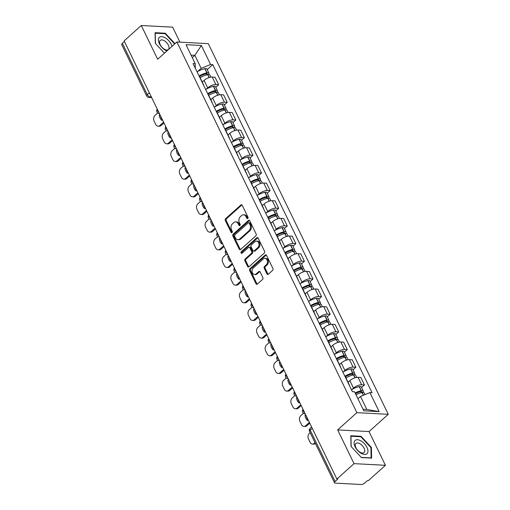 <?xml version="1.0" encoding="UTF-8"?>
<svg xmlns="http://www.w3.org/2000/svg" width="510" height="510" viewBox="0 0 510 510"><rect width="100%" height="100%" fill="white"/><g stroke="black" fill="none" stroke-linecap="round" stroke-linejoin="round"><path stroke-width="0.76" d="M247.771 218.471A0.943 0.701 -87 0 0 247.981 217.158L242.25 205.351A1.345 1.001 -87 0 0 241.479 204.765A1.345 1.001 -87 0 0 240.867 205.001L225.637 218.669A1.345 1.001 -87 0 0 225.331 220.537L231.062 232.343A0.943 0.701 -87 0 0 232.248 231.285L231.508 229.755A4.309 3.207 -87 0 1 232.483 223.769L233.752 222.628A4.309 3.207 -87 0 1 235.709 221.882A4.309 3.207 -87 0 1 238.189 223.756L238.929 225.286A0.943 0.701 -87 0 0 240.114 224.221L239.375 222.691A4.309 3.207 -87 0 1 240.357 216.705L241.625 215.571A4.309 3.207 -87 0 1 243.576 214.818A4.309 3.207 -87 0 1 246.056 216.693L246.802 218.223A0.943 0.701 -87 0 0 247.771 218.471M266.966 273.883A1.345 1.001 -87 0 0 267.737 274.469A1.345 1.001 -87 0 0 268.349 274.233L272.62 270.402A1.345 1.001 -87 0 0 272.926 268.528L266.558 255.414A1.345 1.001 -87 0 0 265.786 254.828A1.345 1.001 -87 0 0 265.174 255.064L249.945 268.732A1.345 1.001 -87 0 0 249.639 270.6L256.007 283.713A1.345 1.001 -87 0 0 256.779 284.299A1.345 1.001 -87 0 0 257.391 284.064L262.554 279.435A1.345 1.001 -87 0 0 262.86 277.561L260.132 271.951A1.345 1.001 -87 0 0 259.36 271.365A1.345 1.001 -87 0 0 258.748 271.601L256.192 273.895A3.602 2.684 -87 0 1 254.554 274.52A3.602 2.684 -87 0 1 252.144 271.919A3.602 2.684 -87 0 1 253.304 267.954L263.326 258.952A3.602 2.684 -87 0 1 264.964 258.328A3.602 2.684 -87 0 1 267.374 260.935A3.602 2.684 -87 0 1 266.214 264.9L264.543 266.398A1.345 1.001 -87 0 0 264.237 268.273L266.966 273.883L267.877 273.927A1.345 1.001 -87 0 0 268.203 274.342M356.879 412.66L337.658 429.904L354.036 463.647L336.887 479.037L124.134 40.896L141.289 25.5L157.666 59.236L176.893 41.986L356.879 412.66L388.263 414.318L208.278 43.65L176.893 41.986M255.841 235.837A1.345 1.001 -87 0 0 256.147 233.969L249.779 220.855A1.345 1.001 -87 0 0 249.001 220.269A1.345 1.001 -87 0 0 248.395 220.505L233.166 234.166A1.345 1.001 -87 0 0 232.86 236.041L239.222 249.154A1.345 1.001 -87 0 0 240 249.741A1.345 1.001 -87 0 0 240.612 249.505L255.841 235.837M258.168 238.138L264.537 251.251A1.345 1.001 -87 0 1 264.231 253.119L249.001 266.787A1.345 1.001 -87 0 1 248.389 267.017A1.345 1.001 -87 0 1 247.618 266.437L244.889 260.82A1.345 1.001 -87 0 1 245.195 258.952L251.373 253.406A1.345 1.001 -87 0 0 251.679 251.538L249.874 247.815A1.345 1.001 -87 0 0 249.097 247.229A1.345 1.001 -87 0 0 248.485 247.465L242.059 253.234A0.943 0.701 -87 0 1 241.3 251.679L256.785 237.781A1.345 1.001 -87 0 1 257.397 237.552A1.345 1.001 -87 0 1 258.168 238.138M354.036 463.647L385.42 465.305L368.271 480.7L367.353 480.649L364.682 483.053A2.741 1.09 154.1 0 1 361.131 484.5L335.236 483.129A2.741 1.09 154.1 0 1 334.49 482.779L309.583 431.492A2.741 1.09 -25.9 0 1 310.227 430.198L335.127 481.485A2.741 1.09 154.1 0 0 334.49 482.779M179.947 42.151L172.673 27.164L141.289 25.5M385.42 465.305L369.042 431.568L388.263 414.318M336.887 479.037L337.798 479.088L335.127 481.485M149.328 92.788L147.282 94.624A2.741 1.09 -25.9 0 0 146.644 95.925L121.737 44.638A2.741 1.09 -25.9 0 1 122.374 43.337L147.282 94.624A2.741 1.473 48.1 0 0 150.208 96.989L151.4 97.053M124.427 41.501L122.374 43.337M203.056 84.131A6.311 2.512 -25.9 0 1 203.49 84.59L199.863 77.118A6.311 2.512 154.1 0 0 199.429 76.659A8.644 3.442 -25.9 0 1 206.225 73.797L206.391 73.765A1.683 0.669 -25.9 0 1 207.334 73.931A1.683 0.669 -25.9 0 1 206.939 74.728L206.786 74.868M206.161 89.25L207.691 87.873A6.311 2.512 -25.9 0 1 215.87 84.539L212.237 77.067A6.311 2.512 154.1 0 0 204.064 80.401L202.247 82.034M212.237 77.067L215.029 77.214L218.656 84.685L215.787 87.261M203.49 84.59A6.311 2.512 -25.9 0 1 203.586 85.215M215.87 84.539L218.656 84.685M211.637 101.79A6.311 2.512 -25.9 0 1 212.064 102.255L208.437 94.784A6.311 2.512 154.1 0 0 208.01 94.318A8.644 3.442 -25.9 0 1 214.799 91.462L214.965 91.424A1.683 0.669 -25.9 0 1 215.908 91.596A1.683 0.669 -25.9 0 1 215.52 92.386L215.36 92.527M224.362 104.926L227.237 102.344L223.609 94.873L220.817 94.726A6.311 2.512 154.1 0 0 212.644 98.06L210.821 99.692M212.064 102.255A6.311 2.512 -25.9 0 1 212.16 102.88M214.735 106.909L216.272 105.532A6.311 2.512 -25.9 0 1 224.445 102.198L227.237 102.344M220.212 119.455A6.311 2.512 -25.9 0 1 220.639 119.914L217.011 112.442A6.311 2.512 154.1 0 0 216.584 111.983A8.644 3.442 -25.9 0 1 223.374 109.121L223.546 109.089A1.683 0.669 -25.9 0 1 224.483 109.255A1.683 0.669 -25.9 0 1 224.094 110.052L223.941 110.192M232.936 122.585L235.811 120.009L232.184 112.538L229.392 112.391A6.311 2.512 154.1 0 0 221.219 115.725L219.396 117.357M220.639 119.914A6.311 2.512 -25.9 0 1 220.741 120.538M223.316 124.574L224.846 123.197A6.311 2.512 -25.9 0 1 233.019 119.863L235.811 120.009M228.786 137.113A6.311 2.512 -25.9 0 1 229.219 137.579L225.592 130.107A6.311 2.512 154.1 0 0 225.159 129.642M241.517 140.25L244.386 137.668L240.758 130.197L237.966 130.05A6.311 2.512 154.1 0 0 229.793 133.384L227.976 135.016M229.219 137.579A6.311 2.512 -25.9 0 1 229.315 138.204M231.891 142.233L233.421 140.856A6.311 2.512 -25.9 0 1 241.593 137.522L244.386 137.668M237.36 154.779A6.311 2.512 -25.9 0 1 237.794 155.238L234.166 147.766A6.311 2.512 154.1 0 0 233.733 147.307M250.091 157.909L252.96 155.333L249.333 147.862L246.547 147.715A6.311 2.512 154.1 0 0 238.368 151.049L236.551 152.681M237.794 155.238A6.311 2.512 -25.9 0 1 237.889 155.862M240.465 159.891L241.995 158.521A6.311 2.512 -25.9 0 1 250.174 155.187L252.96 155.333M245.941 172.437A6.311 2.512 -25.9 0 1 246.368 172.903L242.741 165.431A6.311 2.512 154.1 0 0 242.314 164.966M258.666 175.574L261.541 172.992L257.913 165.52L255.121 165.374A6.311 2.512 154.1 0 0 246.948 168.708L245.125 170.34M246.368 172.903A6.311 2.512 -25.9 0 1 246.464 173.527M249.039 177.556L250.576 176.179A6.311 2.512 -25.9 0 1 258.748 172.845L261.541 172.992M254.515 190.102A6.311 2.512 -25.9 0 1 254.943 190.561L251.315 183.09A6.311 2.512 154.1 0 0 250.888 182.625M267.24 193.233L270.115 190.657L266.488 183.186L263.695 183.033A6.311 2.512 154.1 0 0 255.523 186.373L253.699 188.005M254.943 190.561A6.311 2.512 -25.9 0 1 255.045 191.186M257.62 195.215L259.15 193.845A6.311 2.512 -25.9 0 1 267.323 190.51L270.115 190.657M263.09 207.761A6.311 2.512 -25.9 0 1 263.523 208.227L259.896 200.749A6.311 2.512 154.1 0 0 259.462 200.29M275.821 210.891L278.69 208.316L275.062 200.844L272.27 200.698A6.311 2.512 154.1 0 0 264.097 204.032L262.28 205.664M263.523 208.227A6.311 2.512 -25.9 0 1 263.619 208.845M266.195 212.88L267.724 211.503A6.311 2.512 -25.9 0 1 275.897 208.169L278.69 208.316M271.664 225.42A6.311 2.512 -25.9 0 1 272.098 225.885L268.47 218.414A6.311 2.512 154.1 0 0 268.037 217.948M284.395 228.556L287.264 225.981L283.637 218.509L280.851 218.356A6.311 2.512 154.1 0 0 272.671 221.691L270.855 223.329M272.098 225.885A6.311 2.512 -25.9 0 1 272.193 226.51M274.769 230.539L276.305 229.168A6.311 2.512 -25.9 0 1 284.478 225.828L287.264 225.981M280.245 243.085A6.311 2.512 -25.9 0 1 280.672 243.55L277.045 236.073A6.311 2.512 154.1 0 0 276.618 235.614M292.969 246.215L295.845 243.64L292.217 236.168L289.425 236.022A6.311 2.512 154.1 0 0 281.252 239.356L279.429 240.988M280.672 243.55A6.311 2.512 -25.9 0 1 280.774 244.169M283.343 248.204L284.88 246.827A6.311 2.512 -25.9 0 1 293.052 243.493L295.845 243.64M288.819 260.744A6.311 2.512 -25.9 0 1 289.246 261.209L285.619 253.738A6.311 2.512 154.1 0 0 285.192 253.272M301.544 263.88L304.419 261.305L300.792 253.827L297.999 253.68A6.311 2.512 154.1 0 0 289.827 257.014L288.01 258.647M289.246 261.209A6.311 2.512 -25.9 0 1 289.349 261.834M291.924 265.863L293.454 264.492A6.311 2.512 -25.9 0 1 301.627 261.152L304.419 261.305M297.394 278.409A6.311 2.512 -25.9 0 1 297.827 278.868L294.2 271.397A6.311 2.512 154.1 0 0 293.766 270.938M310.125 281.539L312.993 278.964L309.366 271.492L306.574 271.345A6.311 2.512 154.1 0 0 298.401 274.68L296.584 276.312M297.827 278.868A6.311 2.512 -25.9 0 1 297.923 279.493M300.498 283.528L302.028 282.151A6.311 2.512 -25.9 0 1 310.207 278.817L312.993 278.964M305.974 296.068A6.311 2.512 -25.9 0 1 306.402 296.533L302.774 289.062A6.311 2.512 154.1 0 0 302.341 288.596M318.699 299.204L321.574 296.622L317.94 289.151L315.154 289.004A6.311 2.512 154.1 0 0 306.975 292.338L305.159 293.97M306.402 296.533A6.311 2.512 -25.9 0 1 306.497 297.158M309.073 301.187L310.609 299.81A6.311 2.512 -25.9 0 1 318.782 296.476L321.574 296.622M314.549 313.733A6.311 2.512 -25.9 0 1 314.976 314.192L311.349 306.72A6.311 2.512 154.1 0 0 310.921 306.261M327.273 316.863L330.148 314.287L326.521 306.816L323.729 306.669A6.311 2.512 154.1 0 0 315.556 310.003L313.733 311.635M314.976 314.192A6.311 2.512 -25.9 0 1 315.078 314.817M317.653 318.852L319.183 317.475A6.311 2.512 -25.9 0 1 327.356 314.141L330.148 314.287M323.123 331.392A6.311 2.512 -25.9 0 1 323.557 331.857L319.923 324.385A6.311 2.512 154.1 0 0 319.496 323.92M335.854 334.528L338.723 331.946L335.095 324.475L332.303 324.328A6.311 2.512 154.1 0 0 324.13 327.662L322.314 329.294M323.557 331.857A6.311 2.512 -25.9 0 1 323.652 332.482M326.228 336.511L327.758 335.134A6.311 2.512 -25.9 0 1 335.931 331.8L338.723 331.946M331.698 349.057A6.311 2.512 -25.9 0 1 332.131 349.516L328.504 342.044A6.311 2.512 154.1 0 0 328.07 341.585M344.428 352.187L347.297 349.611L343.67 342.14L340.878 341.993A6.311 2.512 154.1 0 0 332.705 345.327L330.888 346.959M332.131 349.516A6.311 2.512 -25.9 0 1 332.227 350.14M334.802 354.169L336.332 352.799A6.311 2.512 -25.9 0 1 344.511 349.465L347.297 349.611M340.278 366.715A6.311 2.512 -25.9 0 1 340.706 367.181L337.078 359.709A6.311 2.512 154.1 0 0 336.645 359.244M353.003 369.852L355.878 367.27L352.244 359.799L349.458 359.652A6.311 2.512 154.1 0 0 341.279 362.986L339.462 364.618M340.706 367.181A6.311 2.512 -25.9 0 1 340.801 367.806M343.377 371.835L344.913 370.458A6.311 2.512 -25.9 0 1 353.086 367.123L355.878 367.27M348.853 384.381A6.311 2.512 -25.9 0 1 349.28 384.84L345.653 377.368A6.311 2.512 154.1 0 0 345.225 376.903M361.577 387.511L364.452 384.935L360.825 377.464L358.033 377.311A6.311 2.512 154.1 0 0 349.86 380.651L348.037 382.283M349.28 384.84A6.311 2.512 -25.9 0 1 349.382 385.464M351.957 389.493L353.487 388.123A6.311 2.512 -25.9 0 1 361.66 384.789L364.452 384.935M363.037 409.275L366.824 409.473L360.5 396.455L369.922 392.611L379.159 411.634L363.783 410.818L354.552 391.795L352.397 391.68L193.08 63.584L195.234 63.699L195.33 68.219M197.587 71.585L201.189 68.353L194.865 55.335L191.072 55.131M192.295 57.643L194.865 55.335L201.367 45.492L210.605 64.515L201.189 68.353M195.234 63.699L185.997 44.676L201.367 45.492M369.922 392.611L372.07 392.725L212.753 64.623L210.605 64.515M175.006 43.681L165.291 33.226L155.097 32.685L155.301 43.337L164.437 53.167M337.658 429.904L369.042 431.568M371.611 458.12L371.407 447.468L361.003 436.273L350.803 435.731L351.014 446.39L361.418 457.585L371.611 458.12M360.5 396.455L357.931 398.763M207.213 69.602L212.753 64.623M366.824 409.473L379.159 411.634M164.775 33.692L165.291 33.226M370.923 447.901L371.407 447.468M360.481 436.738L361.003 436.273M247.809 218.427A0.943 0.701 -87 0 1 247.713 218.274L246.974 216.744A4.309 3.207 -87 0 0 244.494 214.869L243.576 214.818M235.709 221.882L236.627 221.933A4.309 3.207 -87 0 1 239.107 223.807L239.847 225.331A0.943 0.701 -87 0 0 239.942 225.49M241.925 204.937A1.345 1.001 -87 0 0 241.778 205.052L226.548 218.713A1.345 1.001 -87 0 0 226.242 220.588L231.98 232.394A0.943 0.701 -87 0 0 232.076 232.554M249.454 220.441A1.345 1.001 -87 0 0 249.307 220.549L234.077 234.217A1.345 1.001 -87 0 0 233.771 236.085L240.14 249.199A1.345 1.001 -87 0 0 240.465 249.613M249.186 223.138A0.943 0.701 -87 0 0 248.217 222.895L234.849 234.887A0.943 0.701 -87 0 0 234.632 236.2L235.416 237.813A4.309 3.207 -87 0 0 237.896 239.687A4.309 3.207 -87 0 0 239.853 238.935L248.988 230.737A4.309 3.207 -87 0 0 249.97 224.751L249.186 223.138L250.104 223.189A0.943 0.701 -87 0 0 249.562 222.781L248.644 222.73M237.896 239.687L238.814 239.732A4.309 3.207 -87 0 0 240.765 238.986L239.853 238.935M250.104 223.189L250.882 224.802A4.309 3.207 -87 0 1 249.906 230.788L240.765 238.986M249.097 247.229L250.015 247.28A1.345 1.001 -87 0 1 250.786 247.866L252.597 251.589A1.345 1.001 -87 0 1 252.291 253.457L246.113 258.997A1.345 1.001 -87 0 0 245.807 260.871L248.529 266.481A1.345 1.001 -87 0 0 248.855 266.896M257.843 237.724A1.345 1.001 -87 0 0 257.697 237.832L242.218 251.723A0.943 0.701 -87 0 0 242.097 253.196M257.779 247.656A3.602 2.684 -87 0 0 258.94 243.691A3.602 2.684 -87 0 0 256.53 241.09A3.602 2.684 -87 0 0 254.898 241.714L251.36 244.883A1.345 1.001 -87 0 0 251.054 246.751L252.864 250.474A1.345 1.001 -87 0 0 253.636 251.06A1.345 1.001 -87 0 0 254.248 250.824L257.779 247.656L258.697 247.707A3.602 2.684 -87 0 0 259.858 243.735A3.602 2.684 -87 0 0 257.442 241.134L256.53 241.09M253.636 251.06L254.554 251.111A1.345 1.001 -87 0 0 255.166 250.875L254.248 250.824M258.697 247.707L255.166 250.875M264.964 258.328L265.876 258.379A3.602 2.684 -87 0 1 268.292 260.98A3.602 2.684 -87 0 1 267.132 264.945L265.461 266.449A1.345 1.001 -87 0 0 265.155 268.317L267.877 273.927M254.554 274.52L255.472 274.571A3.602 2.684 -87 0 0 257.104 273.947L256.192 273.895M259.807 271.537A1.345 1.001 -87 0 0 259.666 271.651L257.104 273.947M266.233 255A1.345 1.001 -87 0 0 266.092 255.115L250.863 268.776A1.345 1.001 -87 0 0 250.557 270.651L256.919 283.764A1.345 1.001 -87 0 0 257.244 284.178M200.156 77.724A10.429 4.15 -25.9 0 1 207.71 74.651L207.876 74.619A3.462 1.377 -25.9 0 1 209.814 74.964L210.879 77.15M208.392 74.536A3.462 1.377 154.1 0 0 208.934 73.153A3.462 1.377 154.1 0 0 206.996 72.802L206.83 72.841A10.429 4.15 154.1 0 0 199.117 76.009M197.109 71.878A10.429 4.15 -25.9 0 1 204.822 68.71L204.994 68.671A3.462 1.377 -25.9 0 1 206.933 69.022L208.934 73.153M163.978 122.948L161.128 125.498A4.118 3.066 93 0 1 159.26 126.212L158.075 126.155A4.118 3.066 93 0 1 155.703 124.364L154.109 121.08A4.118 3.066 -87 0 1 155.046 115.362L157.698 112.984M162.333 119.799A8.504 6.33 93 0 1 160.478 115.744M202.158 81.855A10.429 4.15 -25.9 0 1 202.986 81.37M163.595 122.158L159.942 125.441A4.118 3.066 93 0 1 158.075 126.155M159.885 114.514L159.196 115.132A8.504 6.33 93 0 0 161.727 120.341L162.409 119.722M159.196 115.132L160.21 115.19M172.029 46.353A8.919 4.781 48.1 0 0 166.164 38.428A8.919 4.781 48.1 0 0 159.26 37.504A8.919 4.781 48.1 0 0 159.796 44.504A8.919 4.781 48.1 0 0 166.91 50.943M160.153 40.481A6.107 3.27 48.1 0 0 161.938 47.207A6.107 3.27 48.1 0 0 168.383 49.495A6.107 3.27 48.1 0 0 168.459 49.419A6.107 3.27 48.1 0 0 166.674 42.693A6.107 3.27 48.1 0 0 160.229 40.405A6.107 3.27 48.1 0 0 160.153 40.481M155.448 43.497L155.25 33.188L165.125 33.711L174.669 43.981M354.966 440.551A8.919 4.781 48.1 0 0 357.676 450.489A8.919 4.781 48.1 0 0 367.104 453.613A8.919 4.781 48.1 0 0 364.401 443.674A8.919 4.781 48.1 0 0 354.966 440.551M355.865 443.528A6.107 3.27 48.1 0 0 357.644 450.26A6.107 3.27 48.1 0 0 364.095 452.542A6.107 3.27 48.1 0 0 364.172 452.472A6.107 3.27 48.1 0 0 362.387 445.74A6.107 3.27 48.1 0 0 355.942 443.451A6.107 3.27 48.1 0 0 355.865 443.528M351.161 446.543L350.956 436.235L360.838 436.758L370.917 447.608L371.114 457.929L361.252 457.406M208.73 95.383A10.429 4.15 -25.9 0 1 216.285 92.31L216.457 92.278A3.462 1.377 -25.9 0 1 218.395 92.629L219.453 94.809M216.967 92.202A3.462 1.377 154.1 0 0 217.515 90.818A3.462 1.377 154.1 0 0 215.577 90.468L215.405 90.499A10.429 4.15 154.1 0 0 207.691 93.668M205.683 89.537A10.429 4.15 -25.9 0 1 213.403 86.368L213.569 86.337A3.462 1.377 -25.9 0 1 215.507 86.681L217.515 90.818M172.552 140.607L169.702 143.163A4.118 3.066 93 0 1 167.841 143.877L166.649 143.814A4.118 3.066 93 0 1 164.277 142.022L162.684 138.739A4.118 3.066 -87 0 1 163.621 133.021L166.273 130.643M170.907 137.458A8.504 6.33 93 0 1 169.052 133.403M210.738 99.514A10.429 4.15 -25.9 0 1 211.561 99.029M172.17 139.823L168.517 143.1A4.118 3.066 93 0 1 166.649 143.814M168.459 132.179L167.771 132.798A8.504 6.33 93 0 0 170.302 138.006L170.99 137.388M167.771 132.798L168.784 132.849M217.305 113.048A10.429 4.15 -25.9 0 1 224.865 109.975L225.031 109.943A3.462 1.377 -25.9 0 1 226.969 110.287L228.027 112.474M225.541 109.86A3.462 1.377 154.1 0 0 226.089 108.477A3.462 1.377 154.1 0 0 224.151 108.126L223.986 108.165A10.429 4.15 154.1 0 0 216.266 111.333M214.264 107.202A10.429 4.15 -25.9 0 1 221.977 104.034L222.143 103.995A3.462 1.377 -25.9 0 1 224.081 104.346L226.089 108.477M181.126 158.272L178.283 160.822A4.118 3.066 93 0 1 176.415 161.536L175.223 161.472A4.118 3.066 93 0 1 172.858 159.687L171.264 156.404A4.118 3.066 -87 0 1 172.201 150.686L174.853 148.308M179.488 155.116A8.504 6.33 93 0 1 177.627 151.062M219.313 117.179A10.429 4.15 -25.9 0 1 220.135 116.694M180.744 157.482L177.091 160.765A4.118 3.066 93 0 1 175.223 161.472M177.034 149.838L176.345 150.456A8.504 6.33 93 0 0 178.876 155.665L179.565 155.046M176.345 150.456L177.359 150.507M225.178 129.655A8.644 3.442 -25.9 0 1 231.954 126.786L232.12 126.748A1.683 0.669 -25.9 0 1 233.057 126.92A1.683 0.669 -25.9 0 1 232.668 127.71L232.515 127.851M225.879 130.707A10.429 4.15 -25.9 0 1 233.44 127.634L233.605 127.602A3.462 1.377 -25.9 0 1 235.543 127.953L236.602 130.133M234.115 127.525A3.462 1.377 154.1 0 0 234.664 126.142A3.462 1.377 154.1 0 0 232.726 125.791L232.56 125.823A10.429 4.15 154.1 0 0 224.846 128.992M222.838 124.861A10.429 4.15 -25.9 0 1 230.552 121.692L230.718 121.66A3.462 1.377 -25.9 0 1 232.656 122.005L234.664 126.142M189.707 175.931L186.858 178.487A4.118 3.066 93 0 1 184.99 179.201L183.798 179.137A4.118 3.066 93 0 1 181.433 177.346L179.839 174.063A4.118 3.066 -87 0 1 180.776 168.345L183.428 165.967M188.062 172.782A8.504 6.33 93 0 1 186.207 168.727M227.887 134.838A10.429 4.15 -25.9 0 1 228.716 134.353M189.325 175.147L185.665 178.423A4.118 3.066 93 0 1 183.798 179.137M185.608 167.503L184.926 168.121A8.504 6.33 93 0 0 187.451 173.323L188.139 172.712M184.926 168.121L185.94 168.172M233.752 147.314A8.644 3.442 -25.9 0 1 240.529 144.445L240.694 144.413A1.683 0.669 -25.9 0 1 241.638 144.579A1.683 0.669 -25.9 0 1 241.243 145.375L241.09 145.509M234.46 148.365A10.429 4.15 -25.9 0 1 242.014 145.299L242.18 145.261A3.462 1.377 -25.9 0 1 244.118 145.611L245.183 147.798M242.696 145.184A3.462 1.377 154.1 0 0 243.238 143.801A3.462 1.377 154.1 0 0 241.3 143.45L241.134 143.488A10.429 4.15 154.1 0 0 233.421 146.657M231.412 142.519A10.429 4.15 -25.9 0 1 239.126 139.351L239.298 139.319A3.462 1.377 -25.9 0 1 241.236 139.67L243.238 143.801M198.282 193.596L195.432 196.146A4.118 3.066 93 0 1 193.564 196.86L192.378 196.796A4.118 3.066 93 0 1 190.007 195.011L188.413 191.728A4.118 3.066 -87 0 1 189.35 186.01L192.002 183.632M196.637 190.44A8.504 6.33 93 0 1 194.782 186.386M236.462 152.503A10.429 4.15 -25.9 0 1 237.29 152.018M197.899 192.805L194.246 196.082A4.118 3.066 93 0 1 192.378 196.796M194.189 185.162L193.5 185.78A8.504 6.33 93 0 0 196.031 190.989L196.713 190.37M193.5 185.78L194.514 185.831M242.326 164.979A8.644 3.442 -25.9 0 1 249.103 162.11L249.269 162.072A1.683 0.669 -25.9 0 1 250.212 162.244A1.683 0.669 -25.9 0 1 249.823 163.034L249.664 163.174M243.034 166.03A10.429 4.15 -25.9 0 1 250.588 162.958L250.761 162.926A3.462 1.377 -25.9 0 1 252.699 163.276L253.757 165.457M251.271 162.849A3.462 1.377 154.1 0 0 251.819 161.466A3.462 1.377 154.1 0 0 249.881 161.115L249.709 161.147A10.429 4.15 154.1 0 0 241.995 164.316M239.987 160.185A10.429 4.15 -25.9 0 1 247.707 157.016L247.873 156.984A3.462 1.377 -25.9 0 1 249.811 157.329L251.819 161.466M206.856 211.255L204.006 213.811A4.118 3.066 93 0 1 202.145 214.525L200.953 214.461A4.118 3.066 93 0 1 198.588 212.67L196.987 209.387A4.118 3.066 -87 0 1 197.925 203.668L200.577 201.291M205.211 208.105A8.504 6.33 93 0 1 203.356 204.051M245.042 170.161A10.429 4.15 -25.9 0 1 245.865 169.677M206.473 210.464L202.821 213.747A4.118 3.066 93 0 1 200.953 214.461M202.763 202.827L202.075 203.439A8.504 6.33 93 0 0 204.606 208.647L205.294 208.035M202.075 203.439L203.088 203.496M250.901 182.637A8.644 3.442 -25.9 0 1 257.677 179.769L257.85 179.737A1.683 0.669 -25.9 0 1 258.787 179.902A1.683 0.669 -25.9 0 1 258.398 180.699L258.245 180.833M251.608 183.689A10.429 4.15 -25.9 0 1 259.169 180.623L259.335 180.585A3.462 1.377 -25.9 0 1 261.273 180.935L262.331 183.122M259.845 180.508A3.462 1.377 154.1 0 0 260.393 179.125A3.462 1.377 154.1 0 0 258.455 178.774L258.289 178.812A10.429 4.15 154.1 0 0 250.569 181.981M248.568 177.843A10.429 4.15 -25.9 0 1 256.281 174.675L256.447 174.643A3.462 1.377 -25.9 0 1 258.385 174.994L260.393 179.125M215.43 228.913L212.587 231.47A4.118 3.066 93 0 1 210.719 232.184L209.527 232.12A4.118 3.066 93 0 1 207.162 230.335L205.568 227.052A4.118 3.066 -87 0 1 206.505 221.334L209.157 218.956M213.792 225.764A8.504 6.33 93 0 1 211.937 221.71M253.617 187.827A10.429 4.15 -25.9 0 1 254.439 187.342M215.048 228.129L211.395 231.406A4.118 3.066 93 0 1 209.527 232.12M211.338 220.486L210.655 221.104A8.504 6.33 93 0 0 213.18 226.312L213.868 225.694M210.655 221.104L211.663 221.155M259.482 200.302A8.644 3.442 -25.9 0 1 266.258 197.427L266.424 197.395A1.683 0.669 -25.9 0 1 267.361 197.568A1.683 0.669 -25.9 0 1 266.972 198.358L266.819 198.498M260.183 201.354A10.429 4.15 -25.9 0 1 267.744 198.282L267.909 198.25A3.462 1.377 -25.9 0 1 269.847 198.6L270.906 200.781M268.419 198.173A3.462 1.377 154.1 0 0 268.968 196.784A3.462 1.377 154.1 0 0 267.03 196.439L266.864 196.471A10.429 4.15 154.1 0 0 259.15 199.639M257.142 195.508A10.429 4.15 -25.9 0 1 264.856 192.34L265.022 192.302A3.462 1.377 -25.9 0 1 266.959 192.652L268.968 196.784M224.011 246.579L221.161 249.135A4.118 3.066 93 0 1 219.294 249.849L218.108 249.785A4.118 3.066 93 0 1 215.736 247.994L214.143 244.711A4.118 3.066 -87 0 1 215.08 238.992L217.732 236.614M222.366 243.429A8.504 6.33 93 0 1 220.511 239.375M262.191 205.485A10.429 4.15 -25.9 0 1 263.02 205.001M223.629 245.788L219.969 249.071A4.118 3.066 93 0 1 218.108 249.785M219.918 238.151L219.23 238.763A8.504 6.33 93 0 0 221.754 243.971L222.443 243.359M219.23 238.763L220.243 238.82M268.056 217.961A8.644 3.442 -25.9 0 1 274.833 215.092L274.998 215.061A1.683 0.669 -25.9 0 1 275.942 215.226A1.683 0.669 -25.9 0 1 275.547 216.023L275.394 216.157M268.764 219.013A10.429 4.15 -25.9 0 1 276.318 215.947L276.484 215.908A3.462 1.377 -25.9 0 1 278.422 216.259L279.486 218.446M277 215.832A3.462 1.377 154.1 0 0 277.542 214.449A3.462 1.377 154.1 0 0 275.604 214.098L275.438 214.136A10.429 4.15 154.1 0 0 267.724 217.305M265.716 213.167A10.429 4.15 -25.9 0 1 273.43 209.999L273.602 209.967A3.462 1.377 -25.9 0 1 275.54 210.318L277.542 214.449M232.585 264.237L229.736 266.794A4.118 3.066 93 0 1 227.868 267.508L226.682 267.444A4.118 3.066 93 0 1 224.311 265.653L222.717 262.369A4.118 3.066 -87 0 1 223.654 256.657L226.306 254.273M230.941 261.088A8.504 6.33 93 0 1 229.086 257.034M270.765 223.15A10.429 4.15 -25.9 0 1 271.594 222.666M232.203 263.453L228.55 266.73A4.118 3.066 93 0 1 226.682 267.444M228.493 255.81L227.804 256.428A8.504 6.33 93 0 0 230.335 261.636L231.017 261.018M227.804 256.428L228.818 256.479M276.63 235.626A8.644 3.442 -25.9 0 1 283.407 232.751L283.579 232.719A1.683 0.669 -25.9 0 1 284.516 232.891A1.683 0.669 -25.9 0 1 284.127 233.682L283.968 233.822M277.338 236.678A10.429 4.15 -25.9 0 1 284.892 233.605L285.065 233.574A3.462 1.377 -25.9 0 1 287.002 233.918L288.061 236.105M285.574 233.497A3.462 1.377 154.1 0 0 286.123 232.107A3.462 1.377 154.1 0 0 284.185 231.763L284.013 231.795A10.429 4.15 154.1 0 0 276.299 234.963M274.291 230.832A10.429 4.15 -25.9 0 1 282.011 227.664L282.177 227.626A3.462 1.377 -25.9 0 1 284.115 227.976L286.123 232.107M241.16 281.902L238.317 284.459A4.118 3.066 93 0 1 236.449 285.173L235.257 285.109A4.118 3.066 93 0 1 232.891 283.318L231.298 280.035A4.118 3.066 -87 0 1 232.228 274.316L234.88 271.938M239.515 278.753A8.504 6.33 93 0 1 237.66 274.699M279.346 240.809A10.429 4.15 -25.9 0 1 280.168 240.325M240.777 281.112L237.124 284.395A4.118 3.066 93 0 1 235.257 285.109M237.067 273.475L236.379 274.087A8.504 6.33 93 0 0 238.909 279.295L239.598 278.677M236.379 274.087L237.392 274.144M285.211 253.285A8.644 3.442 -25.9 0 1 291.981 250.416L292.153 250.378A1.683 0.669 -25.9 0 1 293.091 250.55A1.683 0.669 -25.9 0 1 292.702 251.341L292.549 251.481M285.912 254.337A10.429 4.15 -25.9 0 1 293.473 251.271L293.639 251.232A3.462 1.377 -25.9 0 1 295.577 251.583L296.635 253.763M294.149 251.156A3.462 1.377 154.1 0 0 294.697 249.772A3.462 1.377 154.1 0 0 292.759 249.422L292.593 249.454A10.429 4.15 154.1 0 0 284.873 252.622M282.872 248.491A10.429 4.15 -25.9 0 1 290.585 245.323L290.751 245.291A3.462 1.377 -25.9 0 1 292.689 245.641L294.697 249.772M249.734 299.561L246.891 302.118A4.118 3.066 93 0 1 245.023 302.832L243.831 302.768A4.118 3.066 93 0 1 241.466 300.976L239.872 297.693A4.118 3.066 -87 0 1 240.809 291.981L243.461 289.597M248.096 296.412A8.504 6.33 93 0 1 246.241 292.358M287.92 258.468A10.429 4.15 -25.9 0 1 288.743 257.983M249.352 298.777L245.699 302.054A4.118 3.066 93 0 1 243.831 302.768M245.641 291.133L244.959 291.752A8.504 6.33 93 0 0 247.484 296.96L248.172 296.342M244.959 291.752L245.967 291.803M293.785 270.944A8.644 3.442 -25.9 0 1 300.562 268.075L300.728 268.043A1.683 0.669 -25.9 0 1 301.665 268.209A1.683 0.669 -25.9 0 1 301.276 269.006L301.123 269.146M294.487 272.002A10.429 4.15 -25.9 0 1 302.048 268.929L302.213 268.897A3.462 1.377 -25.9 0 1 304.151 269.242L305.209 271.428M302.723 268.815A3.462 1.377 154.1 0 0 303.272 267.431A3.462 1.377 154.1 0 0 301.333 267.087L301.168 267.119A10.429 4.15 154.1 0 0 293.454 270.287M291.446 266.156A10.429 4.15 -25.9 0 1 299.16 262.988L299.332 262.95A3.462 1.377 -25.9 0 1 301.263 263.3L303.272 267.431M258.315 317.226L255.465 319.776A4.118 3.066 93 0 1 253.597 320.49L252.412 320.433A4.118 3.066 93 0 1 250.04 318.642L248.446 315.358A4.118 3.066 -87 0 1 249.384 309.64L252.036 307.262M256.67 314.077A8.504 6.33 93 0 1 254.815 310.023M296.495 276.133A10.429 4.15 -25.9 0 1 297.324 275.649M257.933 316.436L254.273 319.719A4.118 3.066 93 0 1 252.412 320.433M254.222 308.792L253.534 309.411A8.504 6.33 93 0 0 256.058 314.619L256.747 314.001M253.534 309.411L254.547 309.468M302.36 288.609A8.644 3.442 -25.9 0 1 309.137 285.74L309.302 285.702A1.683 0.669 -25.9 0 1 310.246 285.874A1.683 0.669 -25.9 0 1 309.851 286.665L309.697 286.805M303.067 289.661A10.429 4.15 -25.9 0 1 310.622 286.588L310.794 286.556A3.462 1.377 -25.9 0 1 312.726 286.907L313.79 289.087M311.304 286.48A3.462 1.377 154.1 0 0 311.846 285.096A3.462 1.377 154.1 0 0 309.914 284.746L309.742 284.778A10.429 4.15 154.1 0 0 302.028 287.946M300.02 283.815A10.429 4.15 -25.9 0 1 307.734 280.647L307.906 280.615A3.462 1.377 -25.9 0 1 309.844 280.959L311.846 285.096M266.889 334.885L264.04 337.442A4.118 3.066 93 0 1 262.172 338.156L260.986 338.092A4.118 3.066 93 0 1 258.615 336.3L257.021 333.017A4.118 3.066 -87 0 1 257.958 327.299L260.61 324.921M265.245 331.736A8.504 6.33 93 0 1 263.389 327.681M305.069 293.792A10.429 4.15 -25.9 0 1 305.898 293.307M266.507 334.101L262.854 337.378A4.118 3.066 93 0 1 260.986 338.092M262.797 326.457L262.108 327.076A8.504 6.33 93 0 0 264.639 332.284L265.327 331.666M262.108 327.076L263.122 327.127M310.934 306.268A8.644 3.442 -25.9 0 1 317.711 303.399L317.883 303.367A1.683 0.669 -25.9 0 1 318.82 303.533A1.683 0.669 -25.9 0 1 318.431 304.33L318.278 304.47M311.642 307.326A10.429 4.15 -25.9 0 1 319.196 304.253L319.368 304.221A3.462 1.377 -25.9 0 1 321.306 304.566L322.365 306.752M319.878 304.138A3.462 1.377 154.1 0 0 320.427 302.755A3.462 1.377 154.1 0 0 318.489 302.404L318.323 302.443A10.429 4.15 154.1 0 0 310.603 305.611M308.595 301.48A10.429 4.15 -25.9 0 1 316.315 298.312L316.48 298.273A3.462 1.377 -25.9 0 1 318.418 298.624L320.427 302.755M275.464 352.55L272.62 355.1A4.118 3.066 93 0 1 270.753 355.814L269.56 355.75A4.118 3.066 93 0 1 267.195 353.965L265.602 350.682A4.118 3.066 -87 0 1 266.532 344.964L269.184 342.586M273.819 349.395A8.504 6.33 93 0 1 271.964 345.34M313.65 311.457A10.429 4.15 -25.9 0 1 314.472 310.972M275.081 351.76L271.428 355.043A4.118 3.066 93 0 1 269.56 355.75M271.371 344.116L270.683 344.734A8.504 6.33 93 0 0 273.213 349.943L273.902 349.325M270.683 344.734L271.696 344.786M319.515 323.933A8.644 3.442 -25.9 0 1 326.292 321.064L326.457 321.026A1.683 0.669 -25.9 0 1 327.394 321.198A1.683 0.669 -25.9 0 1 327.006 321.988L326.853 322.129M320.216 324.985A10.429 4.15 -25.9 0 1 327.777 321.912L327.943 321.88A3.462 1.377 -25.9 0 1 329.881 322.231L330.939 324.411M328.453 321.804A3.462 1.377 154.1 0 0 329.001 320.42A3.462 1.377 154.1 0 0 327.063 320.07L326.897 320.101A10.429 4.15 154.1 0 0 319.177 323.27M317.175 319.139A10.429 4.15 -25.9 0 1 324.889 315.97L325.055 315.939A3.462 1.377 -25.9 0 1 326.993 316.283L329.001 320.42M284.038 370.209L281.195 372.765A4.118 3.066 93 0 1 279.327 373.479L278.135 373.416A4.118 3.066 93 0 1 275.77 371.624L274.176 368.341A4.118 3.066 -87 0 1 275.113 362.623L277.765 360.245M282.4 367.06A8.504 6.33 93 0 1 280.545 363.005M322.224 329.116A10.429 4.15 -25.9 0 1 323.053 328.631M283.656 369.425L280.003 372.702A4.118 3.066 93 0 1 278.135 373.416M279.945 361.781L279.263 362.4A8.504 6.33 93 0 0 281.788 367.602L282.476 366.99M279.263 362.4L280.27 362.451M328.089 341.592A8.644 3.442 -25.9 0 1 334.866 338.723L335.032 338.691A1.683 0.669 -25.9 0 1 335.975 338.857A1.683 0.669 -25.9 0 1 335.58 339.654L335.427 339.787M328.791 342.65A10.429 4.15 -25.9 0 1 336.351 339.577L336.517 339.539A3.462 1.377 -25.9 0 1 338.455 339.889L339.513 342.076M337.027 339.462A3.462 1.377 154.1 0 0 337.575 338.079A3.462 1.377 154.1 0 0 335.637 337.728L335.472 337.767A10.429 4.15 154.1 0 0 327.758 340.935M325.75 336.798A10.429 4.15 -25.9 0 1 333.464 333.629L333.636 333.597A3.462 1.377 -25.9 0 1 335.567 333.948L337.575 338.079M292.619 387.874L289.769 390.424A4.118 3.066 93 0 1 287.901 391.138L286.716 391.074A4.118 3.066 93 0 1 284.344 389.289L282.75 386.006A4.118 3.066 -87 0 1 283.688 380.288L286.339 377.91M290.974 384.719A8.504 6.33 93 0 1 289.119 380.664M330.799 346.781A10.429 4.15 -25.9 0 1 331.627 346.296M292.236 387.084L288.577 390.36A4.118 3.066 93 0 1 286.716 391.074M288.526 379.44L287.838 380.058A8.504 6.33 93 0 0 290.368 385.267L291.051 384.648M287.838 380.058L288.851 380.109M336.664 359.257A8.644 3.442 -25.9 0 1 343.44 356.388L343.606 356.35A1.683 0.669 -25.9 0 1 344.55 356.522A1.683 0.669 -25.9 0 1 344.154 357.312L344.001 357.453M337.371 360.309A10.429 4.15 -25.9 0 1 344.926 357.236L345.098 357.204A3.462 1.377 -25.9 0 1 347.029 357.555L348.094 359.735M345.608 357.127A3.462 1.377 154.1 0 0 346.15 355.744A3.462 1.377 154.1 0 0 344.218 355.393L344.046 355.425A10.429 4.15 154.1 0 0 336.332 358.594M334.324 354.463A10.429 4.15 -25.9 0 1 342.044 351.294L342.21 351.262A3.462 1.377 -25.9 0 1 344.148 351.607L346.15 355.744M301.193 405.533L298.344 408.089A4.118 3.066 93 0 1 296.476 408.803L295.29 408.739A4.118 3.066 93 0 1 292.918 406.948L291.325 403.665A4.118 3.066 -87 0 1 292.262 397.947L294.914 395.569M299.548 402.384A8.504 6.33 93 0 1 297.693 398.329M339.373 364.44A10.429 4.15 -25.9 0 1 340.202 363.955M300.811 404.749L297.158 408.025A4.118 3.066 93 0 1 295.29 408.739M297.101 397.105L296.412 397.717A8.504 6.33 93 0 0 298.943 402.925L299.631 402.313M296.412 397.717L297.426 397.774M345.238 376.915A8.644 3.442 -25.9 0 1 352.015 374.047L352.187 374.015A1.683 0.669 -25.9 0 1 353.124 374.181A1.683 0.669 -25.9 0 1 352.735 374.978L352.582 375.111M345.946 377.967A10.429 4.15 -25.9 0 1 353.506 374.901L353.672 374.863A3.462 1.377 -25.9 0 1 355.61 375.213L356.668 377.4M354.182 374.786A3.462 1.377 154.1 0 0 354.731 373.403A3.462 1.377 154.1 0 0 352.792 373.052L352.627 373.09A10.429 4.15 154.1 0 0 344.907 376.259M342.898 372.121A10.429 4.15 -25.9 0 1 350.619 368.953L350.784 368.921A3.462 1.377 -25.9 0 1 352.722 369.272L354.731 373.403M309.768 423.192L306.924 425.748A4.118 3.066 93 0 1 305.056 426.462L303.864 426.398A4.118 3.066 93 0 1 301.499 424.613L299.905 421.33A4.118 3.066 -87 0 1 300.843 415.612L303.488 413.234M308.123 420.042A8.504 6.33 93 0 1 306.268 415.988M347.954 382.105A10.429 4.15 -25.9 0 1 348.776 381.62M309.385 422.407L305.732 425.684A4.118 3.066 93 0 1 303.864 426.398M305.675 414.764L304.986 415.382A8.504 6.33 93 0 0 307.517 420.591L308.206 419.972M304.986 415.382L306 415.433M355.432 393.618A8.644 3.442 -25.9 0 1 360.595 391.706L360.761 391.674A1.683 0.669 -25.9 0 1 361.698 391.846A1.683 0.669 -25.9 0 1 361.309 392.636L361.156 392.776M356.005 394.791A10.429 4.15 -25.9 0 1 362.081 392.56L362.247 392.528A3.462 1.377 -25.9 0 1 364.185 392.878L365.026 394.606M362.757 392.451A3.462 1.377 154.1 0 0 363.305 391.062A3.462 1.377 154.1 0 0 361.367 390.717L361.201 390.749A10.429 4.15 154.1 0 0 355.126 392.981M351.479 389.787A10.429 4.15 -25.9 0 1 359.193 386.618L359.359 386.58A3.462 1.377 -25.9 0 1 361.297 386.931L363.305 391.062M315.409 443.49A4.118 3.066 93 0 1 313.631 444.127L312.439 444.063A4.118 3.066 93 0 1 310.074 442.272L308.48 438.989A4.118 3.066 -87 0 1 309.417 433.27L310.137 432.627M315.027 442.699L314.307 443.349A4.118 3.066 93 0 1 312.439 444.063M151.017 96.262L150.208 96.989A2.741 2.04 -87 0 1 148.965 97.461L151.674 97.608M353.086 367.123L349.458 359.652M344.511 349.465L340.878 341.993M335.931 331.8L332.303 324.328M327.356 314.141L323.729 306.669M318.782 296.476L315.154 289.004M310.207 278.817L306.574 271.345M301.627 261.152L297.999 253.68M293.052 243.493L289.425 236.022M284.478 225.828L280.851 218.356M275.897 208.169L272.27 200.698M267.323 190.51L263.695 183.033M258.748 172.845L255.121 165.374M250.174 155.187L246.547 147.715M241.593 137.522L237.966 130.05M233.019 119.863L229.392 112.391M224.445 102.198L220.817 94.726M361.66 384.789L358.033 377.311M353.487 388.123L349.86 380.651M344.913 370.458L341.279 362.986M336.332 352.799L332.705 345.327M327.758 335.134L324.13 327.662M319.183 317.475L315.556 310.003M310.609 299.81L306.975 292.338M302.028 282.151L298.401 274.68M293.454 264.492L289.827 257.014M284.88 246.827L281.252 239.356M276.305 229.168L272.671 221.691M267.724 211.503L264.097 204.032M259.15 193.845L255.523 186.373M250.576 176.179L246.948 168.708M241.995 158.521L238.368 151.049M233.421 140.856L229.793 133.384M224.846 123.197L221.219 115.725M216.272 105.532L212.644 98.06M207.691 87.873L204.064 80.401M157.316 109.236A2.741 1.473 48.1 0 0 158.808 112.296M165.897 126.894A2.741 1.473 48.1 0 0 167.382 129.961M174.471 144.559A2.741 1.473 48.1 0 0 175.956 147.619M183.045 162.218A2.741 1.473 48.1 0 0 184.531 165.285M191.62 179.883A2.741 1.473 48.1 0 0 193.112 182.943M200.201 197.542A2.741 1.473 48.1 0 0 201.686 200.608M208.775 215.207A2.741 1.473 48.1 0 0 210.26 218.267M217.349 232.866A2.741 1.473 48.1 0 0 218.835 235.932M225.924 250.525A2.741 1.473 48.1 0 0 227.415 253.591M234.504 268.19A2.741 1.473 48.1 0 0 235.99 271.25M243.079 285.849A2.741 1.473 48.1 0 0 244.564 288.915M251.653 303.514A2.741 1.473 48.1 0 0 253.145 306.574M260.227 321.172A2.741 1.473 48.1 0 0 261.719 324.239M268.808 338.838A2.741 1.473 48.1 0 0 270.294 341.898M277.383 356.496A2.741 1.473 48.1 0 0 278.868 359.563M285.957 374.161A2.741 1.473 48.1 0 0 287.449 377.221M294.531 391.82A2.741 1.473 48.1 0 0 296.023 394.887M303.112 409.485A2.741 1.473 48.1 0 0 304.597 412.545M312.273 428.355L310.227 430.198A2.741 1.473 48.1 0 1 310.22 428.253A2.741 2.741 0 0 0 309.583 431.492M246.974 216.744L246.056 216.693M239.847 225.331L238.929 225.286M239.107 223.807L238.189 223.756M231.98 232.394L231.062 232.343M226.242 220.588L225.331 220.537M226.548 218.713L225.637 218.669M241.778 205.052L240.867 205.001M247.713 218.274L246.802 218.223M240.14 249.199L239.222 249.154M233.771 236.085L232.86 236.041M234.077 234.217L233.166 234.166M249.307 220.549L248.395 220.505M249.906 230.788L248.988 230.737M250.882 224.802L249.97 224.751M248.529 266.481L247.618 266.437M245.807 260.871L244.889 260.82M246.113 258.997L245.195 258.952M252.291 253.457L251.373 253.406M252.597 251.589L251.679 251.538M250.786 247.866L249.874 247.815M242.218 251.723L241.3 251.679M257.697 237.832L256.785 237.781M265.155 268.317L264.237 268.273M265.461 266.449L264.543 266.398M267.132 264.945L266.214 264.9M259.666 271.651L258.748 271.601M256.919 283.764L256.007 283.713M250.557 270.651L249.639 270.6M250.863 268.776L249.945 268.732M266.092 255.115L265.174 255.064M209.291 77.526L207.876 74.619M206.996 72.802L204.994 68.671M206.83 72.841L204.822 68.71M206.939 74.728L206.467 73.752M209.132 77.571L207.71 74.651M159.942 125.441L161.128 125.498M217.866 95.185L216.457 92.278M215.577 90.468L213.569 86.337M215.405 90.499L213.403 86.368M215.52 92.386L215.041 91.411M217.706 95.236L216.285 92.31M168.517 143.1L169.702 143.163M226.44 112.844L225.031 109.943M224.151 108.126L222.143 103.995M223.986 108.165L221.977 104.034M224.094 110.052L223.616 109.076M226.281 112.895L224.865 109.975M177.091 160.765L178.283 160.822M235.021 130.509L233.605 127.602M232.726 125.791L230.718 121.66M232.56 125.823L230.552 121.692M232.668 127.71L232.197 126.735M234.855 130.56L233.44 127.634M185.665 178.423L186.858 178.487M243.595 148.168L242.18 145.261M241.3 143.45L239.298 139.319M241.134 143.488L239.126 139.351M241.243 145.375L240.771 144.4M243.436 148.219L242.014 145.299M194.246 196.082L195.432 196.146M252.169 165.833L250.761 162.926M249.881 161.115L247.873 156.984M249.709 161.147L247.707 157.016M249.823 163.034L249.345 162.059M252.01 165.884L250.588 162.958M202.821 213.747L204.006 213.811M260.744 183.492L259.335 180.585M258.455 178.774L256.447 174.643M258.289 178.812L256.281 174.675M258.398 180.699L257.92 179.718M260.584 183.543L259.169 180.623M211.395 231.406L212.587 231.47M269.325 201.157L267.909 198.25M267.03 196.439L265.022 192.302M266.864 196.471L264.856 192.34M266.972 198.358L266.5 197.383M269.165 201.208L267.744 198.282M219.969 249.071L221.161 249.135M277.899 218.815L276.484 215.908M275.604 214.098L273.602 209.967M275.438 214.136L273.43 209.999M275.547 216.023L275.075 215.041M277.74 218.866L276.318 215.947M228.55 266.73L229.736 266.794M286.473 236.481L285.065 233.574M284.185 231.763L282.177 227.626M284.013 231.795L282.011 227.664M284.127 233.682L283.649 232.707M286.314 236.532L284.892 233.605M237.124 284.395L238.317 284.459M295.048 254.139L293.639 251.232M292.759 249.422L290.751 245.291M292.593 249.454L290.585 245.323M292.702 251.341L292.224 250.365M294.888 254.19L293.473 251.271M245.699 302.054L246.891 302.118M303.628 271.804L302.213 268.897M301.333 267.087L299.332 262.95M301.168 267.119L299.16 262.988M301.276 269.006L300.804 268.03M303.469 271.849L302.048 268.929M254.273 319.719L255.465 319.776M312.203 289.463L310.794 286.556M309.914 284.746L307.906 280.615M309.742 284.778L307.734 280.647M309.851 286.665L309.379 285.689M312.043 289.514L310.622 286.588M262.854 337.378L264.04 337.442M320.777 307.122L319.368 304.221M318.489 302.404L316.48 298.273M318.323 302.443L316.315 298.312M318.431 304.33L317.953 303.354M320.618 307.173L319.196 304.253M271.428 355.043L272.62 355.1M329.352 324.787L327.943 321.88M327.063 320.07L325.055 315.939M326.897 320.101L324.889 315.97M327.006 321.988L326.534 321.013M329.192 324.838L327.777 321.912M280.003 372.702L281.195 372.765M337.932 342.446L336.517 339.539M335.637 337.728L333.636 333.597M335.472 337.767L333.464 333.629M335.58 339.654L335.108 338.678M337.773 342.497L336.351 339.577M288.577 390.36L289.769 390.424M346.507 360.111L345.098 357.204M344.218 355.393L342.21 351.262M344.046 355.425L342.044 351.294M344.154 357.312L343.683 356.337M346.347 360.162L344.926 357.236M297.158 408.025L298.344 408.089M355.081 377.77L353.672 374.863M352.792 373.052L350.784 368.921M352.627 373.09L350.619 368.953M352.735 374.978L352.257 373.996M354.922 377.821L353.506 374.901M305.732 425.684L306.924 425.748M363.547 395.212L362.247 392.528M361.367 390.717L359.359 386.58M361.201 390.749L359.193 386.618M361.309 392.636L360.838 391.661M363.394 395.275L362.081 392.56M314.307 443.349L315.371 443.407M157.265 109.127A2.741 2.741 0 0 0 159.267 113.577M165.839 126.786A2.741 2.741 0 0 0 167.841 131.242M174.42 144.451A2.741 2.741 0 0 0 176.415 148.901M182.994 162.11A2.741 2.741 0 0 0 184.99 166.56M191.569 179.775A2.741 2.741 0 0 0 193.57 184.225M200.143 197.434A2.741 2.741 0 0 0 202.145 201.883M208.724 215.092A2.741 2.741 0 0 0 210.719 219.549M217.298 232.758A2.741 2.741 0 0 0 219.294 237.207M225.873 250.416A2.741 2.741 0 0 0 227.874 254.873M234.447 268.081A2.741 2.741 0 0 0 236.449 272.531M243.028 285.74A2.741 2.741 0 0 0 245.023 290.196M251.602 303.405A2.741 2.741 0 0 0 253.604 307.855M260.176 321.064A2.741 2.741 0 0 0 262.178 325.52M268.751 338.729A2.741 2.741 0 0 0 270.753 343.179M277.332 356.388A2.741 2.741 0 0 0 279.327 360.838M285.906 374.053A2.741 2.741 0 0 0 287.908 378.503M294.48 391.712A2.741 2.741 0 0 0 296.482 396.162M303.055 409.371A2.741 2.741 0 0 0 305.056 413.827M311.616 426.997L310.22 428.253M146.644 95.925A2.741 2.741 0 0 0 148.965 97.461"/></g></svg>
